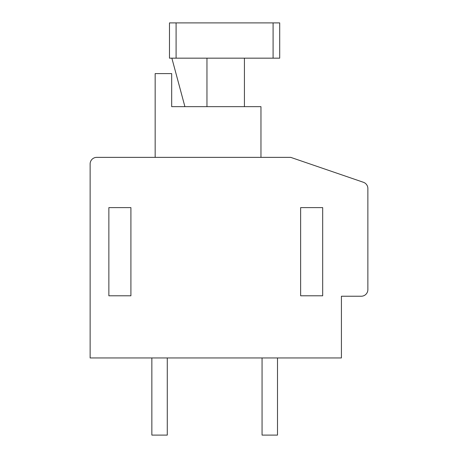 <?xml version="1.0" encoding="UTF-8"?>
<svg xmlns="http://www.w3.org/2000/svg" width="458" height="458" viewBox="0 0 458 458"><rect width="100%" height="100%" fill="white"/><g stroke="black" fill="none" stroke-linecap="round" stroke-linejoin="round"><path stroke-width="0.69" d="M367.871 188.536A6.612 6.612 0 0 0 363.4 182.278L290.721 157.363L96.741 157.363A6.612 6.612 0 0 0 90.129 163.975L90.129 357.95L341.416 357.95L341.416 296.229L361.259 296.229A6.612 6.612 0 0 0 367.871 289.616L367.871 188.536M108.867 207.617L108.867 295.788L130.908 295.788L130.908 207.617L108.867 207.617M300.637 207.617L300.637 295.788L322.684 295.788L322.684 207.617L300.637 207.617M260.963 157.363L260.963 106.662L171.687 106.662L171.687 73.601L155.159 73.601L155.159 157.363M176.095 58.166L169.483 58.166L169.483 22.9L176.095 22.9L176.095 58.166L273.088 58.166L273.088 22.9L279.701 22.9L279.701 58.166L273.088 58.166M184.912 106.662L171.859 58.166M206.959 106.662L206.959 58.166M244.429 106.662L244.429 58.166M273.088 22.9L176.095 22.9M167.279 357.95L167.279 435.1L151.85 435.1L151.85 357.95M277.496 357.95L277.496 435.1L262.062 435.1L262.062 357.95"/></g></svg>

